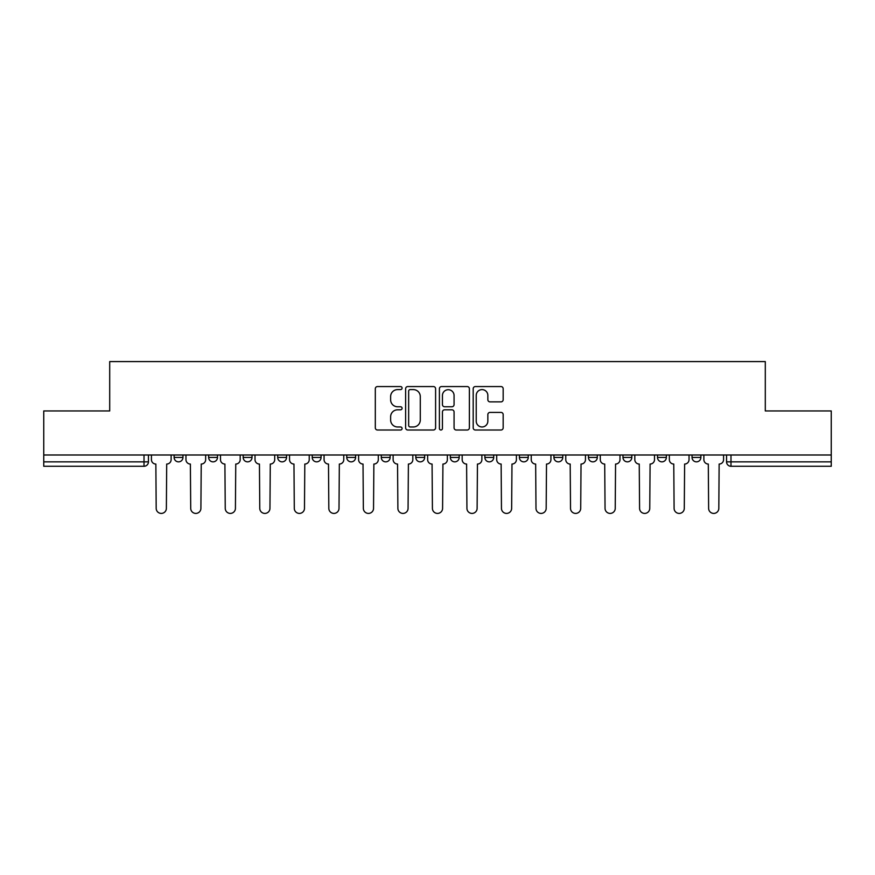 <?xml version="1.0" encoding="UTF-8"?>
<svg xmlns="http://www.w3.org/2000/svg" width="875" height="875" viewBox="0 0 875 875"><rect width="100%" height="100%" fill="white"/><g stroke="black" fill="none" stroke-linecap="round" stroke-linejoin="round"><path stroke-width="1.31" d="M402.084 388.084A1.52 1.52 0 0 0 400.564 386.564L377.486 386.564A2.177 2.177 0 0 0 375.309 388.73L375.309 427.842A2.177 2.177 0 0 0 377.486 430.008L400.564 430.008A1.52 1.52 0 0 0 402.084 428.488A1.52 1.52 0 0 0 400.564 426.967L397.578 426.967A6.956 6.956 0 0 1 390.633 420.011L390.633 416.752A6.956 6.956 0 0 1 397.578 409.806L400.564 409.806A1.52 1.52 0 0 0 402.084 408.286A1.52 1.52 0 0 0 400.564 406.766L397.578 406.766A6.956 6.956 0 0 1 390.633 399.809L390.633 396.55A6.956 6.956 0 0 1 397.578 389.605L400.564 389.605A1.52 1.52 0 0 0 402.084 388.084M553.919 454.989L553.919 457.417L562.778 457.417A4.43 4.43 0 0 1 558.348 461.847A4.43 4.43 0 0 1 553.919 457.417L553.919 454.989M450.341 454.989L450.341 457.417L459.189 457.417A4.43 4.43 0 0 1 454.759 461.847A4.43 4.43 0 0 1 450.341 457.417L450.341 454.989M381.281 454.989L381.281 457.417L390.13 457.417A4.43 4.43 0 0 1 385.711 461.847A4.43 4.43 0 0 1 381.281 457.417L381.281 454.989M346.752 454.989L346.752 457.417L355.611 457.417A4.43 4.43 0 0 1 351.181 461.847A4.43 4.43 0 0 1 346.752 457.417L346.752 454.989M277.703 454.989L277.703 457.417L286.552 457.417A4.43 4.43 0 0 1 282.122 461.847A4.43 4.43 0 0 1 277.703 457.417L277.703 454.989M500.992 401.877A2.177 2.177 0 0 0 503.169 399.7L503.169 388.73A2.177 2.177 0 0 0 500.992 386.564L475.355 386.564A2.177 2.177 0 0 0 473.189 388.73L473.189 427.842A2.177 2.177 0 0 0 475.355 430.008L500.992 430.008A2.177 2.177 0 0 0 503.169 427.842L503.169 414.586A2.177 2.177 0 0 0 500.992 412.409L490.022 412.409A2.177 2.177 0 0 0 487.845 414.586L487.845 421.159A5.808 5.808 0 0 1 482.038 426.967A5.808 5.808 0 0 1 476.23 421.159L476.23 395.412A5.808 5.808 0 0 1 482.038 389.605A5.808 5.808 0 0 1 487.845 395.412L487.845 399.7A2.177 2.177 0 0 0 490.022 401.877L500.992 401.877M43.75 454.989L43.75 410.944L109.703 410.944L109.703 361.583L765.297 361.583L765.297 410.944L831.25 410.944L831.25 454.989L43.75 454.989L43.75 461.847L148.444 461.847L148.444 454.989L148.444 461.847A4.43 4.43 0 0 1 144.014 466.277L43.75 466.277L43.75 461.847M435.597 388.73A2.177 2.177 0 0 0 433.431 386.564L407.794 386.564A2.177 2.177 0 0 0 405.617 388.73L405.617 427.842A2.177 2.177 0 0 0 407.794 430.008L433.431 430.008A2.177 2.177 0 0 0 435.597 427.842L435.597 388.73M441.569 386.564L467.206 386.564A2.177 2.177 0 0 1 469.383 388.73L469.383 427.842A2.177 2.177 0 0 1 467.206 430.008L456.236 430.008A2.177 2.177 0 0 1 454.07 427.842L454.07 411.983A2.177 2.177 0 0 0 451.894 409.806L444.62 409.806A2.177 2.177 0 0 0 442.444 411.983L442.444 428.488A1.52 1.52 0 0 1 440.923 430.008A1.52 1.52 0 0 1 439.403 428.488L439.403 388.73A2.177 2.177 0 0 1 441.569 386.564M726.556 454.989L726.556 461.847L831.25 461.847L831.25 466.277L730.986 466.277A4.43 4.43 0 0 1 726.556 461.847M831.25 454.989L831.25 461.847M700.886 454.989L700.886 457.417A4.43 4.43 0 0 1 696.456 461.847A4.43 4.43 0 0 1 692.038 457.417L700.886 457.417M692.038 454.989L692.038 457.417M666.356 454.989L666.356 457.417A4.43 4.43 0 0 1 661.927 461.847A4.43 4.43 0 0 1 657.508 457.417L666.356 457.417M657.508 454.989L657.508 457.417M631.827 454.989L631.827 457.417A4.43 4.43 0 0 1 627.408 461.847A4.43 4.43 0 0 1 622.978 457.417A4.43 4.43 0 0 0 627.408 461.847M622.978 454.989L622.978 457.417L631.827 457.417M597.297 454.989L597.297 457.417A4.43 4.43 0 0 1 592.878 461.847A4.43 4.43 0 0 1 588.448 457.417A4.43 4.43 0 0 0 592.878 461.847M588.448 454.989L588.448 457.417L597.297 457.417M562.778 454.989L562.778 457.417A4.43 4.43 0 0 1 558.348 461.847M528.248 454.989L528.248 457.417A4.43 4.43 0 0 1 523.819 461.847A4.43 4.43 0 0 1 519.389 457.417L528.248 457.417M519.389 454.989L519.389 457.417M493.719 454.989L493.719 457.417A4.43 4.43 0 0 1 489.289 461.847A4.43 4.43 0 0 1 484.87 457.417L493.719 457.417L493.719 454.989M484.87 454.989L484.87 457.417M459.189 454.989L459.189 457.417M424.659 454.989L424.659 457.417A4.43 4.43 0 0 1 420.241 461.847A4.43 4.43 0 0 1 415.811 457.417L424.659 457.417L424.659 454.989M415.811 454.989L415.811 457.417M390.13 454.989L390.13 457.417L390.13 454.989M355.611 457.417L355.611 454.989L355.611 457.417A4.43 4.43 0 0 1 351.181 461.847M321.081 454.989L321.081 457.417A4.43 4.43 0 0 1 316.652 461.847A4.43 4.43 0 0 1 312.222 457.417A4.43 4.43 0 0 0 316.652 461.847A4.43 4.43 0 0 0 321.081 457.417L321.081 454.989M312.222 454.989L312.222 457.417L321.081 457.417M286.552 454.989L286.552 457.417M252.022 454.989L252.022 457.417A4.43 4.43 0 0 1 247.592 461.847A4.43 4.43 0 0 1 243.173 457.417A4.43 4.43 0 0 0 247.592 461.847A4.43 4.43 0 0 0 252.022 457.417L243.173 457.417L243.173 454.989M208.644 454.989L208.644 457.417L217.492 457.417L217.492 454.989L217.492 457.417A4.43 4.43 0 0 1 213.073 461.847A4.43 4.43 0 0 1 208.644 457.417A4.43 4.43 0 0 0 213.073 461.847M174.114 454.989L174.114 457.417L182.963 457.417L182.963 454.989L182.963 457.417A4.43 4.43 0 0 1 178.544 461.847A4.43 4.43 0 0 1 174.114 457.417A4.43 4.43 0 0 0 178.544 461.847M144.014 454.989L144.014 466.277A4.43 4.43 0 0 0 148.444 461.847M410.178 389.605A1.52 1.52 0 0 0 408.658 391.125L408.658 425.447A1.52 1.52 0 0 0 410.178 426.967L413.328 426.967A6.956 6.956 0 0 0 420.284 420.011L420.284 396.55A6.956 6.956 0 0 0 413.328 389.605L410.178 389.605M454.07 395.522A5.808 5.808 0 0 0 448.252 389.714A5.808 5.808 0 0 0 442.444 395.522L442.444 404.589A2.177 2.177 0 0 0 444.62 406.766L451.894 406.766A2.177 2.177 0 0 0 454.07 404.589L454.07 395.522M151.43 454.989L151.43 459.637A4.43 4.43 0 0 0 155.859 464.056L156.188 508.331A5.086 5.086 0 0 0 161.273 513.417A5.086 5.086 0 0 0 166.37 508.331L166.698 464.056A4.43 4.43 0 0 0 171.128 459.637L171.128 454.989M185.959 454.989L185.959 459.637A4.43 4.43 0 0 0 190.378 464.056L190.717 508.331A5.086 5.086 0 0 0 195.803 513.417A5.086 5.086 0 0 0 200.9 508.331L201.228 464.056A4.43 4.43 0 0 0 205.658 459.637L205.658 454.989M220.489 454.989L220.489 459.637A4.43 4.43 0 0 0 224.908 464.056L225.247 508.331A5.086 5.086 0 0 0 230.333 513.417A5.086 5.086 0 0 0 235.419 508.331L235.758 464.056A4.43 4.43 0 0 0 240.188 459.637L240.188 454.989M255.008 454.989L255.008 459.637A4.43 4.43 0 0 0 259.438 464.056L259.766 508.331A5.086 5.086 0 0 0 264.863 513.417A5.086 5.086 0 0 0 269.948 508.331L270.288 464.056A4.43 4.43 0 0 0 274.706 459.637L274.706 454.989M289.538 454.989L289.538 459.637A4.43 4.43 0 0 0 293.967 464.056L294.295 508.331A5.086 5.086 0 0 0 299.392 513.417A5.086 5.086 0 0 0 304.478 508.331L304.806 464.056A4.43 4.43 0 0 0 309.236 459.637L309.236 454.989M324.067 454.989L324.067 459.637A4.43 4.43 0 0 0 328.497 464.056L328.825 508.331A5.086 5.086 0 0 0 333.922 513.417A5.086 5.086 0 0 0 339.008 508.331L339.336 464.056A4.43 4.43 0 0 0 343.766 459.637L343.766 454.989M358.597 454.989L358.597 459.637A4.43 4.43 0 0 0 363.027 464.056L363.355 508.331A5.086 5.086 0 0 0 368.441 513.417A5.086 5.086 0 0 0 373.537 508.331L373.866 464.056A4.43 4.43 0 0 0 378.295 459.637L378.295 454.989M393.127 454.989L393.127 459.637A4.43 4.43 0 0 0 397.545 464.056L397.884 508.331A5.086 5.086 0 0 0 402.97 513.417A5.086 5.086 0 0 0 408.067 508.331L408.395 464.056A4.43 4.43 0 0 0 412.825 459.637L412.825 454.989M427.645 454.989L427.645 459.637A4.43 4.43 0 0 0 432.075 464.056L432.414 508.331A5.086 5.086 0 0 0 437.5 513.417A5.086 5.086 0 0 0 442.586 508.331L442.925 464.056A4.43 4.43 0 0 0 447.355 459.637L447.355 454.989M462.175 454.989L462.175 459.637A4.43 4.43 0 0 0 466.605 464.056L466.933 508.331A5.086 5.086 0 0 0 472.03 513.417A5.086 5.086 0 0 0 477.116 508.331L477.455 464.056A4.43 4.43 0 0 0 481.873 459.637L481.873 454.989M496.705 454.989L496.705 459.637A4.43 4.43 0 0 0 501.134 464.056L501.463 508.331A5.086 5.086 0 0 0 506.559 513.417A5.086 5.086 0 0 0 511.645 508.331L511.973 464.056A4.43 4.43 0 0 0 516.403 459.637L516.403 454.989M531.234 454.989L531.234 459.637A4.43 4.43 0 0 0 535.664 464.056L535.992 508.331A5.086 5.086 0 0 0 541.078 513.417A5.086 5.086 0 0 0 546.175 508.331L546.503 464.056A4.43 4.43 0 0 0 550.933 459.637L550.933 454.989M565.764 454.989L565.764 459.637A4.43 4.43 0 0 0 570.194 464.056L570.522 508.331A5.086 5.086 0 0 0 575.608 513.417A5.086 5.086 0 0 0 580.705 508.331L581.033 464.056A4.43 4.43 0 0 0 585.462 459.637L585.462 454.989M600.294 454.989L600.294 459.637A4.43 4.43 0 0 0 604.712 464.056L605.052 508.331A5.086 5.086 0 0 0 610.138 513.417A5.086 5.086 0 0 0 615.234 508.331L615.562 464.056A4.43 4.43 0 0 0 619.992 459.637L619.992 454.989M634.812 454.989L634.812 459.637A4.43 4.43 0 0 0 639.242 464.056L639.581 508.331A5.086 5.086 0 0 0 644.667 513.417A5.086 5.086 0 0 0 649.753 508.331L650.092 464.056A4.43 4.43 0 0 0 654.511 459.637L654.511 454.989M669.342 454.989L669.342 459.637A4.43 4.43 0 0 0 673.772 464.056L674.1 508.331A5.086 5.086 0 0 0 679.197 513.417A5.086 5.086 0 0 0 684.283 508.331L684.622 464.056A4.43 4.43 0 0 0 689.041 459.637L689.041 454.989M703.872 454.989L703.872 459.637A4.43 4.43 0 0 0 708.302 464.056L708.63 508.331A5.086 5.086 0 0 0 713.727 513.417A5.086 5.086 0 0 0 718.812 508.331L719.141 464.056A4.43 4.43 0 0 0 723.57 459.637L723.57 454.989M730.986 454.989L730.986 466.277"/></g></svg>
